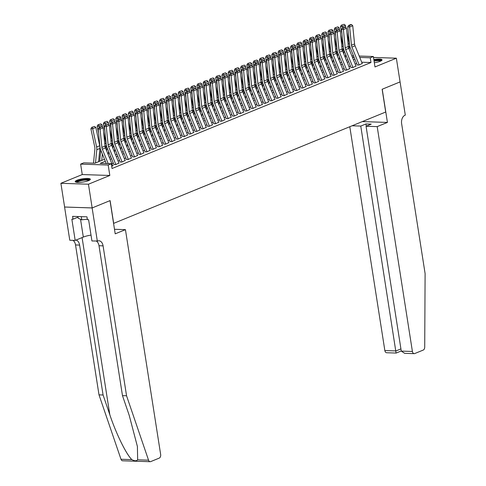 <?xml version="1.0" encoding="UTF-8"?>
<svg xmlns="http://www.w3.org/2000/svg" width="486" height="486" viewBox="0 0 486 486"><rect width="100%" height="100%" fill="white"/><g stroke="black" fill="none" stroke-linecap="round" stroke-linejoin="round"><path stroke-width="0.73" d="M374.329 62.737A7.667 1.634 -8.9 0 0 380.277 61.254A7.667 1.634 -8.9 0 0 382.045 59.881A7.667 1.634 -8.9 0 0 373.825 59.517M76.976 180.245A7.667 1.634 -8.9 0 0 75.209 181.624A7.667 1.634 -8.9 0 0 80.311 182.365A7.667 1.634 -8.9 0 0 88.592 180.628A7.667 1.634 -8.9 0 0 90.36 179.249A7.667 1.634 -8.9 0 0 85.25 178.508A7.667 1.634 -8.9 0 0 76.976 180.245M400.1 81.909L382.227 89.224L387.427 122.429L377.191 126.615L412.407 351.469A2.946 1.92 91.9 0 0 414.181 353.65A2.946 1.92 91.9 0 0 414.722 353.553L423.239 350.066A2.946 1.92 91.9 0 0 424.715 347.156L425.104 273.588L401.63 123.681A6.877 4.483 -88.1 0 1 404.96 115.255L405.3 115.115L400.069 81.909L382.13 89.26L385.696 112.029L113.669 223.36L110.103 200.59L92.164 207.929L64.608 207.018L60.896 183.301L88.452 184.212L109.818 175.47L108.184 165.033L80.627 164.116L83.75 162.84L94.922 163.211L104.508 159.286M109.818 175.47L82.262 174.553L60.896 183.301M82.262 174.553L80.627 164.116M400.069 81.921L396.357 58.199L373.497 57.445M92.164 207.929L88.452 184.212M357.161 64.972L359.026 65.033L362.222 63.484M350.922 67.524L352.787 67.584L355.983 66.035M344.683 70.081L346.548 70.142L349.744 68.593M338.444 72.633L340.309 72.693L343.505 71.144M332.205 75.184L334.07 75.245L337.266 73.696M325.966 77.742L327.831 77.803L331.027 76.247M319.727 80.293L321.592 80.354L324.782 78.805M313.488 82.845L315.353 82.906L318.543 81.356M307.249 85.396L309.114 85.463L312.304 83.908M301.01 87.954L302.869 88.015L306.065 86.465M294.771 90.505L296.63 90.566L299.826 89.017M288.532 93.057L290.391 93.124L293.587 91.568M282.293 95.614L284.152 95.675L287.348 94.126M276.054 98.166L277.913 98.227L281.108 96.678M269.815 100.717L271.674 100.784L274.869 99.229M263.576 103.275L265.435 103.336L268.63 101.787M257.337 105.826L259.196 105.887L262.391 104.338M251.098 108.378L252.957 108.439L256.152 106.89M244.859 110.936L246.718 110.996L249.913 109.447M238.62 113.487L240.479 113.548L243.674 111.999M232.381 116.039L234.24 116.099L237.435 114.55M226.142 118.596L228.001 118.657L231.196 117.108M219.903 121.148L221.762 121.208L224.957 119.659M213.658 123.699L215.523 123.76L218.718 122.211M207.419 126.257L209.284 126.317L212.479 124.768M201.18 128.808L203.045 128.869L206.24 127.32M194.941 131.36L196.806 131.42L200.001 129.871M188.702 133.911L190.567 133.978L193.762 132.423M182.463 136.469L184.328 136.53L187.523 134.98M176.224 139.02L178.089 139.081L181.284 137.532M169.985 141.572L171.85 141.639L175.045 140.083M163.746 144.129L165.611 144.19L168.806 142.641M157.507 146.681L159.372 146.742L162.567 145.192M151.268 149.232L153.133 149.299L156.322 147.744M145.028 151.79L146.894 151.851L150.083 150.302M138.789 154.341L140.654 154.402L143.844 152.853M132.55 156.893L134.409 156.954L137.605 155.405M126.311 159.451L128.17 159.511L131.366 157.962M120.072 162.002L121.931 162.063L125.127 160.514M113.833 164.554L115.692 164.614L118.888 163.065M105.31 161.267L100.134 163.387L111.306 163.752L112.047 168.496L370.976 62.53L361.712 62.226M356.639 63.453L355.175 64.055M350.4 66.011L348.936 66.606M344.161 68.562L342.697 69.164M337.922 71.114L336.458 71.715M331.683 73.672L330.219 74.267M325.444 76.223L323.98 76.824M319.205 78.775L317.741 79.376M312.966 81.332L311.502 81.927M306.727 83.884L305.263 84.485M300.488 86.435L299.024 87.037M294.249 88.993L292.785 89.588M288.01 91.544L286.546 92.146M281.771 94.096L280.307 94.697M275.532 96.653L274.068 97.249M269.293 99.205L267.829 99.806M263.054 101.756L261.59 102.358M256.815 104.314L255.35 104.909M250.576 106.865L249.111 107.467M244.337 109.417L242.872 110.018M238.097 111.968L236.627 112.57M231.858 114.526L230.388 115.121M225.619 117.077L224.149 117.679M219.38 119.629L217.91 120.23M213.135 122.186L211.671 122.782M206.896 124.738L205.432 125.339M200.657 127.289L199.193 127.891M194.418 129.847L192.954 130.442M188.179 132.399L186.715 133M181.94 134.95L180.476 135.551M175.701 137.508L174.237 138.103M169.462 140.059L167.998 140.661M163.223 142.611L161.759 143.212M156.984 145.168L155.52 145.764M150.745 147.72L149.281 148.321M144.506 150.271L143.042 150.873M138.267 152.829L136.803 153.424M132.028 155.38L130.564 155.982M125.789 157.932L124.325 158.533M119.55 160.483L118.086 161.085M113.311 163.041L111.847 163.642M111.695 166.255L113.202 165.641L112.649 165.623M359.197 56.042L373.351 56.51L374.985 66.947L396.357 58.199M373.351 56.51L370.235 57.785L359.768 57.439M370.976 62.53L370.235 57.785M111.306 163.752L108.184 165.033M351.821 55.799L353.553 55.854M352.617 57.749L353.851 57.245L352.393 57.196M109.283 157.336L110.747 156.735M115.522 154.779L116.986 154.184M121.761 152.227L123.225 151.626M128 149.676L129.464 149.074M134.239 147.118L135.703 146.523M140.478 144.567L141.942 143.965M146.717 142.015L148.181 141.414M152.956 139.458L154.427 138.862M159.195 136.906L160.666 136.305M165.434 134.355L166.905 133.753M171.673 131.797L173.144 131.202M177.919 129.246L179.383 128.644M184.158 126.694L185.622 126.093M190.397 124.137L191.861 123.541M196.636 121.585L198.1 120.984M202.875 119.034L204.339 118.432M209.114 116.476L210.578 115.881M215.353 113.924L216.817 113.323M221.592 111.373L223.056 110.772M227.831 108.821L229.295 108.22M234.07 106.264L235.534 105.669M240.309 103.712L241.773 103.111M246.548 101.161L248.012 100.559M252.787 98.603L254.251 98.008M259.026 96.052L260.49 95.45M265.265 93.5L266.729 92.899M271.504 90.943L272.968 90.347M277.743 88.391L279.207 87.79M283.982 85.84L285.446 85.238M290.221 83.282L291.685 82.687M296.46 80.731L297.924 80.129M302.699 78.179L304.163 77.578M308.938 75.622L310.402 75.026M315.177 73.07L316.641 72.469M321.416 70.519L322.886 69.917M327.655 67.961L329.125 67.366M333.894 65.41L335.364 64.808M340.133 62.858L341.603 62.257M346.378 60.307L347.842 59.705M354.883 59.128L353.419 59.729M348.644 61.679L347.18 62.281M342.405 64.237L340.941 64.832M336.166 66.789L334.702 67.39M329.927 69.34L328.463 69.941M323.688 71.898L322.224 72.493M317.449 74.449L315.985 75.051M311.21 77.001L309.746 77.602M304.971 79.558L303.501 80.154M298.732 82.11L297.262 82.711M292.493 84.661L291.023 85.263M286.254 87.213L284.784 87.814M280.009 89.77L278.545 90.366M273.77 92.322L272.306 92.923M267.531 94.873L266.067 95.475M261.292 97.431L259.828 98.026M255.053 99.982L253.589 100.584M248.814 102.534L247.35 103.135M242.575 105.091L241.111 105.687M236.336 107.643L234.872 108.244M230.097 110.194L228.633 110.796M223.858 112.752L222.394 113.347M217.619 115.304L216.155 115.905M211.38 117.855L209.916 118.456M205.141 120.413L203.677 121.008M198.902 122.964L197.438 123.566M192.663 125.516L191.198 126.117M186.424 128.073L184.959 128.669M180.185 130.625L178.72 131.226M173.945 133.176L172.481 133.778M167.706 135.728L166.242 136.329M161.467 138.285L160.003 138.887M155.228 140.837L153.764 141.438M148.989 143.388L147.525 143.99M142.75 145.946L141.286 146.541M136.511 148.497L135.041 149.099M130.272 151.049L128.802 151.65M124.033 153.606L122.563 154.202M117.794 156.158L116.324 156.759M111.549 158.709L110.085 159.311M108.214 163.654L102.333 149.178A4.915 3.578 67.7 0 1 101.884 147.373L100.055 129.136L98.172 128.905L100.001 147.143A7.369 5.364 -112.3 0 0 100.675 149.846L106.258 163.588M112.734 165.829L105.45 147.902A4.915 3.578 67.7 0 1 105 146.098L103.178 127.861L100.055 129.136L99.837 127.648L102.024 126.755L101.27 126.658L99.083 127.551L99.837 127.648M99.083 127.551L98.172 128.905M103.178 127.861L102.024 126.755M94.557 126.439L91.641 127.375L94.557 126.439L95.839 127.447L99.739 145.757A7.369 5.364 67.7 0 1 99.903 148.443L98.615 161.698M95.839 127.447L92.717 128.723L96.617 147.033A7.369 5.364 67.7 0 1 96.787 149.718L95.493 162.974M92.376 127.332L92.717 128.723L90.888 128.833L91.641 127.375M93.512 163.168L94.898 148.935A4.915 3.578 -112.3 0 0 94.788 147.143L90.888 128.833M76.363 182.274A6.634 1.409 171.1 0 1 76.442 181.916A6.634 1.409 171.1 0 1 83.483 179.686A6.634 1.409 171.1 0 1 89.46 180.221M88.902 180.494A6.142 1.306 -8.9 0 0 82.833 180.373A6.142 1.306 -8.9 0 0 76.995 182.335A6.142 1.306 -8.9 0 0 76.976 182.365M90.183 179.692A7.618 1.622 -8.9 0 0 82.65 179.595A7.618 1.622 -8.9 0 0 75.512 181.989M77.924 216.537L78.185 218.208L81.782 219.818L87.34 219.198M81.284 216.647L81.782 219.818M381.868 60.319A7.618 1.622 -8.9 0 0 373.941 60.288M373.977 60.495A6.634 1.409 171.1 0 1 381.146 60.847M380.587 61.127A6.142 1.306 -8.9 0 0 374.068 61.072M137.653 459.817L148.552 460.181A2.946 1.92 91.9 0 0 150.168 461.7L122.612 460.789A2.946 1.92 -88.1 0 1 120.996 459.264L99.004 394.857L103.081 394.99L109.824 414.74C116.075 433.609 126.494 454.805 131.894 459.628C134.531 461.056 136.457 461.123 137.653 459.817L137.404 446.513L129.221 415.384L122.478 395.634L99.004 245.728A6.877 4.483 91.9 0 0 96.41 241.123M114.496 229.283L125.443 229.647L160.653 454.501A2.946 1.92 91.9 0 1 159.226 458.116L150.709 461.597A2.946 1.92 91.9 0 1 150.168 461.7M122.478 395.634L126.554 395.768L103.081 245.861A6.877 4.483 91.9 0 0 98.944 240.777A6.877 4.483 91.9 0 0 97.674 241.007L91.933 240.971L88.604 219.721L87.413 219.678L86.97 216.835L72.596 216.361L73.04 219.204L71.849 219.168L75.178 240.418L69.777 240.236L64.577 207.03L92.133 207.947L110.006 200.627L115.206 233.833L125.443 229.647M99.004 394.857L75.53 244.95A6.877 4.483 91.9 0 0 72.93 240.345M76.023 240.072A6.877 4.483 91.9 0 1 79.607 245.09L103.081 394.99M148.552 460.181L126.554 395.768M97.334 241.153L92.133 207.947M75.178 240.418L83.319 237.083A11.056 2.351 171.1 0 1 91.01 235.09M73.04 219.204L78.021 217.163M113.73 339.775L113.402 337.667M114.526 344.853L114.368 343.839M115.644 351.973L115.152 348.827M116.464 357.228L115.832 353.17M349.798 126.725L384.851 350.558L395.987 350.928L400.926 348.905M377.191 126.615L366.061 126.251L371.237 124.13L365.952 123.954L360.77 126.074L396.066 352.933M360.77 126.074L352.089 125.783M387.427 122.429L362.319 121.597M366.061 126.251L401.272 351.105L412.407 351.469M401.248 350.971L396.157 353.055L386.625 352.739A2.946 1.92 -88.1 0 1 384.851 350.558M365.952 123.954L366.298 126.153M414.181 353.65L404.656 353.334L401.272 351.105M115.856 164.554L108.572 146.626A4.915 3.578 67.7 0 1 108.123 144.822L106.294 126.579L104.411 126.348L106.24 144.591A7.369 5.364 -112.3 0 0 106.914 147.294L113.912 164.523M118.973 163.278L111.695 145.35A4.915 3.578 67.7 0 1 111.239 143.546L109.417 125.303L106.294 126.579L106.076 125.09L108.263 124.197L105.322 124.999L106.076 125.09M105.322 124.999L104.411 126.348M109.417 125.303L108.263 124.197M122.095 161.996L114.811 144.075A4.915 3.578 67.7 0 1 114.362 142.27L112.533 124.027L110.65 123.796L112.479 142.034A7.369 5.364 -112.3 0 0 113.153 144.743L120.151 161.972M125.212 160.72L117.934 142.793A4.915 3.578 67.7 0 1 117.478 140.995L115.656 122.751L112.533 124.027L112.315 122.539L114.502 121.646L111.561 122.448L112.315 122.539M111.561 122.448L110.65 123.796M115.656 122.751L114.502 121.646M128.334 159.444L121.05 141.517A4.915 3.578 67.7 0 1 120.601 139.713L118.772 121.476L116.889 121.245L118.718 139.482A7.369 5.364 -112.3 0 0 119.392 142.185L126.39 159.414M131.451 158.169L124.173 140.241A4.915 3.578 67.7 0 1 123.717 138.437L121.895 120.2L118.772 121.476L118.554 119.987L120.741 119.094L119.987 118.997L117.8 119.89L118.554 119.987M117.8 119.89L116.889 121.245M121.895 120.2L120.741 119.094M134.573 156.893L127.289 138.966A4.915 3.578 67.7 0 1 126.84 137.161L125.011 118.924L123.128 118.687L124.957 136.931A7.369 5.364 -112.3 0 0 125.631 139.634L132.629 156.863M137.69 155.617L130.412 137.69A4.915 3.578 67.7 0 1 129.956 135.886L128.134 117.642L125.011 118.924L124.793 117.43L126.98 116.537L126.226 116.446L124.039 117.339L124.793 117.43M124.039 117.339L123.128 118.687M128.134 117.642L126.98 116.537M100.796 123.881L97.88 124.823L100.796 123.881L102.078 124.89L102.589 127.296M103.591 132.004L105.978 143.2A7.369 5.364 67.7 0 1 106.142 145.891L105.851 148.886M102.358 153.995L101.738 160.423M102.078 124.89L98.956 126.166L99.241 127.49M98.615 124.774L98.956 126.166L97.127 126.281L97.88 124.823M98.603 133.219L97.127 126.281M99.691 161.261L100.778 150.101M107.035 121.33L104.119 122.265L107.035 121.33L108.317 122.338L108.828 124.744M109.83 129.446L112.217 140.648A7.369 5.364 67.7 0 1 112.381 143.334L112.09 146.335M108.597 151.444L108.269 154.834M108.317 122.338L105.195 123.614L105.48 124.938M104.855 122.223L105.195 123.614L103.366 123.723L104.119 122.265M104.842 130.661L103.366 123.723M106.683 150.939L107.017 147.544M113.274 118.778L110.358 119.714L113.274 118.778L114.556 119.787L115.067 122.186M116.069 126.895L118.456 138.097A7.369 5.364 67.7 0 1 118.62 140.782L118.329 143.777M114.836 148.892L114.508 152.282M114.556 119.787L111.434 121.063L111.719 122.381M111.094 119.671L111.434 121.063L109.605 121.172L110.358 119.714M111.081 128.11L109.605 121.172M112.928 148.388L113.256 144.992M119.513 116.221L116.597 117.162L119.513 116.221L120.795 117.229L121.306 119.635M122.308 124.343L124.695 135.539A7.369 5.364 67.7 0 1 124.859 138.231L124.568 141.226M121.081 146.335L120.747 149.731M120.795 117.229L117.673 118.511L117.958 119.829M117.333 117.12L117.673 118.511L115.844 118.62L116.597 117.162M117.32 125.558L115.844 118.62M119.167 145.83L119.495 142.441M140.812 154.335L133.529 136.414A4.915 3.578 67.7 0 1 133.079 134.61L131.256 116.367L129.367 116.136L131.196 134.379A7.369 5.364 -112.3 0 0 131.87 137.082L138.868 154.311M143.929 153.06L136.651 135.132A4.915 3.578 67.7 0 1 136.195 133.334L134.373 115.091L131.256 116.367L131.032 114.878L133.219 113.985L130.278 114.787L131.032 114.878M130.278 114.787L129.367 116.136M134.373 115.091L133.219 113.985M125.753 113.669L122.837 114.605L125.753 113.669L127.034 114.678L127.545 117.083M128.547 121.786L130.934 132.988A7.369 5.364 67.7 0 1 131.099 135.673L130.807 138.674M127.32 143.783L126.986 147.179M127.034 114.678L123.912 115.954L124.197 117.278M123.572 114.562L123.912 115.954L122.083 116.063L122.837 114.605M123.559 123.001L122.083 116.063M125.406 143.279L125.734 139.883M147.051 151.784L139.768 133.857A4.915 3.578 67.7 0 1 139.318 132.052L137.495 113.815L135.606 113.584L137.435 131.821A7.369 5.364 -112.3 0 0 138.109 134.525L145.107 151.754M150.168 150.508L142.89 132.581A4.915 3.578 67.7 0 1 142.434 130.777L140.612 112.539L137.495 113.815L137.271 112.327L139.458 111.434L138.704 111.337L136.517 112.23L137.271 112.327M136.517 112.23L135.606 113.584M140.612 112.539L139.458 111.434M131.992 111.118L129.076 112.053L131.992 111.118L133.273 112.126L133.784 114.526M134.786 119.234L137.174 130.436A7.369 5.364 67.7 0 1 137.338 133.121L137.046 136.123M133.559 141.232L133.225 144.621M133.273 112.126L130.157 113.402L130.436 114.72M129.811 112.011L130.157 113.402L128.322 113.511L129.076 112.053M129.798 120.449L128.322 113.511M131.645 140.727L131.973 137.331M153.29 149.232L146.007 131.305A4.915 3.578 67.7 0 1 145.557 129.501L143.734 111.264L141.851 111.027L143.674 129.27A7.369 5.364 -112.3 0 0 144.348 131.973L151.346 149.202M156.407 147.957L149.129 130.029A4.915 3.578 67.7 0 1 148.673 128.225L146.851 109.982L143.734 111.264L143.51 109.769L145.697 108.876L144.943 108.785L142.756 109.678L143.51 109.769M142.756 109.678L141.851 111.027M146.851 109.982L145.697 108.876M138.231 108.56L135.315 109.502L138.231 108.56L139.512 109.569L140.023 111.974M141.025 116.683L143.413 127.879A7.369 5.364 67.7 0 1 143.577 130.57L143.291 133.565M139.798 138.674L139.464 142.07M139.512 109.569L136.396 110.851L136.675 112.169M136.05 109.459L136.396 110.851L134.561 110.96L135.315 109.502M136.044 117.898L134.561 110.96M137.884 138.17L138.212 134.78M159.53 146.675L152.246 128.754A4.915 3.578 67.7 0 1 151.796 126.949L149.974 108.706L148.09 108.475L149.913 126.718A7.369 5.364 -112.3 0 0 150.587 129.422L157.585 146.651M162.646 145.399L155.368 127.478A4.915 3.578 67.7 0 1 154.913 125.674L153.09 107.43L149.974 108.706L149.749 107.218L151.936 106.325L148.995 107.127L149.749 107.218M148.995 107.127L148.09 108.475M153.09 107.43L151.936 106.325M144.47 106.009L141.56 106.944L144.47 106.009L145.751 107.017L146.262 109.423M147.264 114.125L149.652 125.327A7.369 5.364 67.7 0 1 149.822 128.012L149.53 131.013M146.037 136.123L145.703 139.518M145.751 107.017L142.635 108.293L142.914 109.617M142.289 106.902L142.635 108.293L140.8 108.402L141.56 106.944M142.283 115.34L140.8 108.402M144.123 135.618L144.451 132.222M165.769 144.123L158.485 126.196A4.915 3.578 67.7 0 1 158.035 124.398L156.213 106.155L154.329 105.924L156.152 124.161A7.369 5.364 -112.3 0 0 156.826 126.87L163.825 144.093M168.885 142.848L161.607 124.92A4.915 3.578 67.7 0 1 161.152 123.116L159.329 104.879L156.213 106.155L155.988 104.666L158.175 103.773L157.421 103.676L155.234 104.575L155.988 104.666M155.234 104.575L154.329 105.924M159.329 104.879L158.175 103.773M150.715 103.457L147.799 104.393L150.715 103.457L151.99 104.466L152.501 106.871M153.503 111.573L155.891 122.776A7.369 5.364 67.7 0 1 156.061 125.461L155.769 128.462M152.276 133.571L151.942 136.961M151.99 104.466L148.874 105.741L149.153 107.06M148.528 104.35L148.874 105.741L147.039 105.851L147.799 104.393M148.522 112.788L147.039 105.851M150.362 133.067L150.69 129.671M172.008 141.572L164.724 123.644A4.915 3.578 67.7 0 1 164.274 121.84L162.452 103.603L160.568 103.366L162.391 121.609A7.369 5.364 -112.3 0 0 163.065 124.313L170.064 141.541M175.13 140.296L167.846 122.369A4.915 3.578 67.7 0 1 167.397 120.564L165.568 102.321L162.452 103.603L162.233 102.109L164.414 101.216L161.474 102.017L162.233 102.109M161.474 102.017L160.568 103.366M165.568 102.321L164.414 101.216M156.954 100.906L154.038 101.841L156.954 100.906L158.229 101.908L158.74 104.314M159.742 109.022L162.13 120.218A7.369 5.364 67.7 0 1 162.3 122.909L162.008 125.904M158.515 131.013L158.181 134.409M158.229 101.908L155.113 103.19L155.392 104.508M154.767 101.799L155.113 103.19L153.278 103.299L154.038 101.841M154.761 110.237L153.278 103.299M156.601 130.509L156.929 127.119M178.247 139.02L170.963 121.093A4.915 3.578 67.7 0 1 170.513 119.289L168.691 101.045L166.807 100.815L168.63 119.058A7.369 5.364 -112.3 0 0 169.304 121.761L176.303 138.99M181.369 137.738L174.085 119.817A4.915 3.578 67.7 0 1 173.636 118.013L171.807 99.77L168.691 101.045L168.472 99.557L170.653 98.664L169.9 98.573L167.719 99.466L168.472 99.557M167.719 99.466L166.807 100.815M171.807 99.77L170.653 98.664M163.193 98.348L160.277 99.29L163.193 98.348L164.468 99.357L164.979 101.762M165.981 106.464L168.369 117.667A7.369 5.364 67.7 0 1 168.539 120.358L168.247 123.353M164.754 128.462L164.42 131.858M164.468 99.357L161.352 100.632L161.631 101.957M161.006 99.241L161.352 100.632L159.517 100.742L160.277 99.29M161 107.679L159.517 100.742M162.84 127.958L163.168 124.562M184.486 136.463L177.202 118.535A4.915 3.578 67.7 0 1 176.752 116.737L174.93 98.494L173.046 98.263L174.869 116.5A7.369 5.364 -112.3 0 0 175.543 119.21L182.542 136.432M187.608 135.187L180.324 117.26A4.915 3.578 67.7 0 1 179.875 115.455L178.046 97.218L174.93 98.494L174.711 97.006L176.892 96.113L176.139 96.015L173.958 96.914L174.711 97.006M173.958 96.914L173.046 98.263M178.046 97.218L176.892 96.113M169.432 95.797L166.516 96.732L169.432 95.797L170.708 96.805L171.224 99.211M172.22 103.913L174.608 115.115A7.369 5.364 67.7 0 1 174.778 117.8L174.486 120.801M170.993 125.91L170.659 129.3M170.708 96.805L167.591 98.081L167.87 99.399M167.245 96.69L167.591 98.081L165.756 98.19L166.516 96.732M167.239 105.128L165.756 98.19M169.079 125.406L169.407 122.01M190.725 133.911L183.441 115.984A4.915 3.578 67.7 0 1 182.991 114.18L181.169 95.942L179.285 95.706L181.108 113.949A7.369 5.364 -112.3 0 0 181.788 116.652L188.781 133.881M193.847 132.635L186.563 114.708A4.915 3.578 67.7 0 1 186.114 112.904L184.285 94.667L181.169 95.942L180.95 94.454L183.131 93.555L180.197 94.357L180.95 94.454M180.197 94.357L179.285 95.706M184.285 94.667L183.131 93.555M175.671 93.245L172.755 94.181L175.671 93.245L176.947 94.254L177.463 96.653M178.465 101.361L180.847 112.558A7.369 5.364 67.7 0 1 181.017 115.249L180.725 118.244M177.232 123.353L176.904 126.749M176.947 94.254L173.83 95.529L174.11 96.848M173.484 94.138L173.83 95.529L172.001 95.639L172.755 94.181M173.478 102.576L172.001 95.639M175.318 122.849L175.646 119.459M196.964 131.36L189.68 113.432A4.915 3.578 67.7 0 1 189.23 111.628L187.408 93.385L185.524 93.154L187.347 111.397A7.369 5.364 -112.3 0 0 188.027 114.101L195.026 131.329M200.086 130.078L192.802 112.157A4.915 3.578 67.7 0 1 192.353 110.352L190.524 92.109L187.408 93.385L187.189 91.897L189.37 91.004L188.617 90.912L186.436 91.805L187.189 91.897M186.436 91.805L185.524 93.154M190.524 92.109L189.37 91.004M181.91 90.688L178.994 91.629L181.91 90.688L183.186 91.696L183.702 94.102M184.704 98.804L187.086 110.006A7.369 5.364 67.7 0 1 187.256 112.697L186.964 115.692M183.471 120.801L183.143 124.197M183.186 91.696L180.069 92.972L180.349 94.296M179.723 91.581L180.069 92.972L178.24 93.081L178.994 91.629M179.717 100.019L178.24 93.081M181.557 120.297L181.886 116.901M203.203 128.802L195.919 110.875A4.915 3.578 67.7 0 1 195.469 109.077L193.647 90.833L191.763 90.603L193.586 108.84A7.369 5.364 -112.3 0 0 194.266 111.549L201.265 128.772M206.325 127.526L199.041 109.599A4.915 3.578 67.7 0 1 198.592 107.795L196.763 89.558L193.647 90.833L193.428 89.345L195.609 88.452L194.856 88.355L192.675 89.254L193.428 89.345M192.675 89.254L191.763 90.603M196.763 89.558L195.609 88.452M188.149 88.136L185.233 89.072L188.149 88.136L189.425 89.145L189.941 91.55M190.943 96.252L193.325 107.455A7.369 5.364 67.7 0 1 193.495 110.14L193.203 113.141M189.71 118.25L189.382 121.64M189.425 89.145L186.308 90.42L186.588 91.739M185.962 89.029L186.308 90.42L184.48 90.53L185.233 89.072M185.956 97.467L184.48 90.53M187.796 117.746L188.125 114.35M209.442 126.251L202.164 108.323A4.915 3.578 67.7 0 1 201.708 106.519L199.886 88.282L198.002 88.045L199.825 106.288A7.369 5.364 -112.3 0 0 200.505 108.992L207.504 126.22M212.564 124.975L205.28 107.048A4.915 3.578 67.7 0 1 204.831 105.243L203.002 87.006L199.886 88.282L199.667 86.794L201.848 85.894L198.914 86.696L199.667 86.794M198.914 86.696L198.002 88.045M203.002 87.006L201.848 85.894M194.388 85.585L191.472 86.52L194.388 85.585L195.664 86.593L196.18 88.993M197.182 93.701L199.564 104.897A7.369 5.364 67.7 0 1 199.734 107.588L199.442 110.583M195.949 115.692L195.621 119.088M195.664 86.593L192.547 87.869L192.827 89.187M192.201 86.478L192.547 87.869L190.719 87.978L191.472 86.52M192.195 94.916L190.719 87.978M194.035 115.188L194.364 111.798M215.681 123.699L208.403 105.772A4.915 3.578 67.7 0 1 207.947 103.968L206.125 85.724L204.242 85.493L206.064 103.737A7.369 5.364 -112.3 0 0 206.744 106.44L213.743 123.669M218.803 122.417L211.519 104.496A4.915 3.578 67.7 0 1 211.07 102.692L209.241 84.449L206.125 85.724L205.906 84.236L208.087 83.343L205.153 84.145L205.906 84.236M205.153 84.145L204.242 85.493M209.241 84.449L208.087 83.343M200.627 83.027L197.711 83.969L200.627 83.027L201.903 84.035L202.419 86.441M203.421 91.149L205.803 102.346A7.369 5.364 67.7 0 1 205.973 105.037L205.681 108.032M202.188 113.141L201.86 116.537M201.903 84.035L198.786 85.311L199.066 86.636M198.44 83.92L198.786 85.311L196.958 85.421L197.711 83.969M198.434 92.358L196.958 85.421M200.275 112.637L200.603 109.247M221.92 121.142L214.642 103.22A4.915 3.578 67.7 0 1 214.186 101.416L212.364 83.173L210.481 82.942L212.303 101.179A7.369 5.364 -112.3 0 0 212.983 103.889L219.982 121.117M225.042 119.866L217.758 101.939A4.915 3.578 67.7 0 1 217.309 100.14L215.486 81.897L212.364 83.173L212.145 81.684L214.326 80.791L213.573 80.7L211.392 81.593L212.145 81.684M211.392 81.593L210.481 82.942M215.486 81.897L214.326 80.791M206.866 80.476L203.95 81.411L206.866 80.476L208.142 81.484L208.658 83.89M209.66 88.592L212.042 99.794A7.369 5.364 67.7 0 1 212.212 102.479L211.92 105.48M208.427 110.589L208.099 113.979M208.142 81.484L205.025 82.76L205.305 84.084M204.679 81.369L205.025 82.76L203.197 82.869L203.95 81.411M204.673 89.807L203.197 82.869M206.514 110.085L206.842 106.689M228.159 118.59L220.881 100.663A4.915 3.578 67.7 0 1 220.425 98.858L218.603 80.621L216.72 80.384L218.542 98.628A7.369 5.364 -112.3 0 0 219.222 101.331L226.221 118.56M231.281 117.314L223.997 99.387A4.915 3.578 67.7 0 1 223.548 97.583L221.725 79.346L218.603 80.621L218.384 79.133L220.565 78.24L219.812 78.143L217.631 79.036L218.384 79.133M217.631 79.036L216.72 80.384M221.725 79.346L220.565 78.24M213.105 77.924L210.189 78.86L213.105 77.924L214.381 78.932L214.897 81.332M215.899 86.04L218.281 97.243A7.369 5.364 67.7 0 1 218.451 99.928L218.159 102.923M214.666 108.032L214.338 111.428M214.381 78.932L211.264 80.208L211.544 81.526M210.918 78.817L211.264 80.208L209.436 80.318L210.189 78.86M210.912 87.255L209.436 80.318M212.753 107.528L213.081 104.138M234.398 116.039L227.12 98.111A4.915 3.578 67.7 0 1 226.664 96.307L224.842 78.064L222.959 77.833L224.781 96.076A7.369 5.364 -112.3 0 0 225.461 98.779L232.46 116.008M237.52 114.763L230.236 96.836A4.915 3.578 67.7 0 1 229.787 95.031L227.964 76.788L224.842 78.064L224.623 76.575L226.804 75.682L223.87 76.484L224.623 76.575M223.87 76.484L222.959 77.833M227.964 76.788L226.804 75.682M219.344 75.366L216.428 76.308L219.344 75.366L220.626 76.375L221.136 78.781M222.138 83.489L224.52 94.685A7.369 5.364 67.7 0 1 224.69 97.376L224.398 100.371M220.905 105.48L220.577 108.876M220.626 76.375L217.503 77.651L217.783 78.975M217.157 76.259L217.503 77.651L215.675 77.76L216.428 76.308M217.151 84.704L215.675 77.76M218.992 104.976L219.32 101.586M240.637 113.481L233.359 95.56A4.915 3.578 67.7 0 1 232.903 93.755L231.081 75.512L229.198 75.281L231.02 93.519A7.369 5.364 -112.3 0 0 231.701 96.228L238.699 113.457M243.759 112.205L236.475 94.278A4.915 3.578 67.7 0 1 236.026 92.48L234.203 74.237L231.081 75.512L230.862 74.024L233.043 73.131L232.29 73.04L230.109 73.933L230.862 74.024M230.109 73.933L229.198 75.281M234.203 74.237L233.043 73.131M225.583 72.815L222.667 73.751L225.583 72.815L226.865 73.823L227.375 76.229M228.377 80.931L230.759 92.133A7.369 5.364 67.7 0 1 230.929 94.819L230.637 97.82M227.144 102.929L226.816 106.319M226.865 73.823L223.742 75.099L224.022 76.424M223.396 73.708L223.742 75.099L221.914 75.209L222.667 73.751M223.39 82.146L221.914 75.209M225.231 102.425L225.565 99.029M246.876 110.93L239.598 93.002A4.915 3.578 67.7 0 1 239.142 91.198L237.32 72.961L235.437 72.73L237.259 90.967A7.369 5.364 -112.3 0 0 237.94 93.67L244.938 110.899M249.998 109.654L242.714 91.726A4.915 3.578 67.7 0 1 242.265 89.922L240.442 71.685L237.32 72.961L237.101 71.472L239.282 70.579L238.529 70.482L236.348 71.375L237.101 71.472M236.348 71.375L235.437 72.73M240.442 71.685L239.282 70.579M231.822 70.263L228.906 71.199L231.822 70.263L233.104 71.272L233.614 73.672M234.617 78.38L236.998 89.582A7.369 5.364 67.7 0 1 237.168 92.267L236.876 95.262M233.383 100.377L233.055 103.767M233.104 71.272L229.981 72.548L230.261 73.866M229.641 71.156L229.981 72.548L228.153 72.657L228.906 71.199M229.629 79.595L228.153 72.657M231.47 99.873L231.804 96.477M253.115 108.378L245.837 90.451A4.915 3.578 67.7 0 1 245.381 88.646L243.559 70.403L241.676 70.172L243.498 88.416A7.369 5.364 -112.3 0 0 244.179 91.119L251.177 108.348M256.237 107.102L248.954 89.175A4.915 3.578 67.7 0 1 248.504 87.371L246.681 69.127L243.559 70.403L243.34 68.915L245.521 68.022L242.587 68.824L243.34 68.915M242.587 68.824L241.676 70.172M246.681 69.127L245.521 68.022M238.061 67.706L235.145 68.648L238.061 67.706L239.343 68.714L239.853 71.12M240.856 75.828L243.243 87.024A7.369 5.364 67.7 0 1 243.407 89.716L243.115 92.711M239.622 97.82L239.294 101.216M239.343 68.714L236.22 69.99L236.5 71.314M235.88 68.605L236.22 69.99L234.392 70.106L235.145 68.648M235.868 77.043L234.392 70.106M237.709 97.315L238.043 93.926M259.354 105.82L252.076 87.899A4.915 3.578 67.7 0 1 251.627 86.095L249.798 67.852L247.915 67.621L249.737 85.864A7.369 5.364 -112.3 0 0 250.418 88.567L257.416 105.796M262.476 104.545L255.193 86.617A4.915 3.578 67.7 0 1 254.743 84.819L252.92 66.576L249.798 67.852L249.579 66.363L251.76 65.47L251.007 65.379L248.826 66.272L249.579 66.363M248.826 66.272L247.915 67.621M252.92 66.576L251.76 65.47M244.3 65.154L241.384 66.09L244.3 65.154L245.582 66.163L246.092 68.569M247.095 73.271L249.482 84.473A7.369 5.364 67.7 0 1 249.646 87.158L249.354 90.159M245.861 95.268L245.533 98.658M245.582 66.163L242.459 67.439L242.739 68.763M242.119 66.047L242.459 67.439L240.631 67.548L241.384 66.09M242.107 74.486L240.631 67.548M243.948 94.764L244.282 91.368M265.599 103.269L258.315 85.342A4.915 3.578 67.7 0 1 257.866 83.537L256.037 65.3L254.154 65.069L255.976 83.306A7.369 5.364 -112.3 0 0 256.657 86.01L263.655 103.239M268.715 101.993L261.432 84.066A4.915 3.578 67.7 0 1 260.982 82.262L259.16 64.024L256.037 65.3L255.818 63.812L258.005 62.919L257.246 62.822L255.065 63.715L255.818 63.812M255.065 63.715L254.154 65.069M259.16 64.024L258.005 62.919M271.838 100.717L264.554 82.79A4.915 3.578 67.7 0 1 264.105 80.986L262.276 62.749L260.393 62.512L262.221 80.755A7.369 5.364 -112.3 0 0 262.896 83.458L269.894 100.687M274.955 99.442L267.671 81.514A4.915 3.578 67.7 0 1 267.221 79.71L265.399 61.467L262.276 62.749L262.057 61.254L264.244 60.361L263.491 60.27L261.304 61.163L262.057 61.254M261.304 61.163L260.393 62.512M265.399 61.467L264.244 60.361M278.077 98.16L270.793 80.239A4.915 3.578 67.7 0 1 270.344 78.434L268.515 60.191L266.632 59.96L268.46 78.203A7.369 5.364 -112.3 0 0 269.135 80.907L276.133 98.136M281.194 96.884L273.91 78.963A4.915 3.578 67.7 0 1 273.46 77.159L271.638 58.915L268.515 60.191L268.296 58.703L270.483 57.81L269.73 57.719L267.543 58.612L268.296 58.703M267.543 58.612L266.632 59.96M271.638 58.915L270.483 57.81M250.539 62.603L247.623 63.538L250.539 62.603L251.821 63.611L252.331 66.011M253.334 70.719L255.721 81.921A7.369 5.364 67.7 0 1 255.885 84.607L255.593 87.602M252.1 92.717L251.772 96.106M251.821 63.611L248.698 64.887L248.984 66.205M248.358 63.496L248.698 64.887L246.87 64.996L247.623 63.538M248.346 71.934L246.87 64.996M250.187 92.212L250.521 88.817M256.778 60.045L253.862 60.987L256.778 60.045L258.06 61.054L258.57 63.459M259.573 68.168L261.96 79.364A7.369 5.364 67.7 0 1 262.124 82.055L261.833 85.05M258.339 90.159L258.011 93.555M258.06 61.054L254.937 62.336L255.223 63.654M254.597 60.944L254.937 62.336L253.109 62.445L253.862 60.987M254.585 69.383L253.109 62.445M256.426 89.655L256.76 86.265M263.017 57.494L260.101 58.429L263.017 57.494L264.299 58.502L264.809 60.908M265.812 65.61L268.199 76.812A7.369 5.364 67.7 0 1 268.363 79.497L268.072 82.499M264.578 87.608L264.25 91.004M264.299 58.502L261.176 59.778L261.462 61.102M260.836 58.387L261.176 59.778L259.348 59.887L260.101 58.429M260.824 66.825L259.348 59.887M262.665 87.103L262.999 83.707M284.316 95.608L277.032 77.681A4.915 3.578 67.7 0 1 276.583 75.883L274.754 57.64L272.871 57.409L274.699 75.646A7.369 5.364 -112.3 0 0 275.374 78.349L282.372 95.578M287.433 94.333L280.149 76.405A4.915 3.578 67.7 0 1 279.699 74.601L277.877 56.364L274.754 57.64L274.535 56.151L276.722 55.258L273.782 56.054L274.535 56.151M273.782 56.054L272.871 57.409M277.877 56.364L276.722 55.258M269.256 54.942L266.34 55.878L269.256 54.942L270.538 55.951L271.048 58.35M272.051 63.059L274.438 74.261A7.369 5.364 67.7 0 1 274.602 76.946L274.311 79.947M270.817 85.056L270.489 88.446M270.538 55.951L267.415 57.227L267.701 58.545M267.075 55.835L267.415 57.227L265.587 57.336L266.34 55.878M267.063 64.273L265.587 57.336M268.904 84.552L269.238 81.156M290.555 93.057L283.271 75.13A4.915 3.578 67.7 0 1 282.822 73.325L280.993 55.088L279.11 54.851L280.938 73.094A7.369 5.364 -112.3 0 0 281.613 75.798L288.611 93.026M293.672 91.781L286.394 73.854A4.915 3.578 67.7 0 1 285.938 72.049L284.116 53.806L280.993 55.088L280.774 53.594L282.961 52.701L280.021 53.503L280.774 53.594M280.021 53.503L279.11 54.851M284.116 53.806L282.961 52.701M275.495 52.385L272.579 53.326L275.495 52.385L276.777 53.393L277.287 55.799M278.29 60.507L280.677 71.703A7.369 5.364 67.7 0 1 280.841 74.394L280.55 77.389M277.056 82.499L276.728 85.894M276.777 53.393L273.654 54.675L273.94 55.993M273.314 53.284L273.654 54.675L271.826 54.784L272.579 53.326M273.302 61.722L271.826 54.784M275.143 81.994L275.477 78.604M296.794 90.499L289.51 72.578A4.915 3.578 67.7 0 1 289.061 70.774L287.232 52.531L285.349 52.3L287.177 70.543A7.369 5.364 -112.3 0 0 287.852 73.246L294.85 90.475M299.911 89.224L292.633 71.302A4.915 3.578 67.7 0 1 292.177 69.498L290.355 51.255L287.232 52.531L287.013 51.042L289.2 50.149L288.447 50.058L286.26 50.951L287.013 51.042M286.26 50.951L285.349 52.3M290.355 51.255L289.2 50.149M281.734 49.833L278.818 50.775L281.734 49.833L283.016 50.842L283.526 53.247M284.529 57.949L286.916 69.152A7.369 5.364 67.7 0 1 287.08 71.837L286.789 74.838M283.295 79.947L282.967 83.343M283.016 50.842L279.893 52.117L280.179 53.442M279.553 50.726L279.893 52.117L278.065 52.227L278.818 50.775M279.541 59.164L278.065 52.227M281.388 79.443L281.716 76.047M303.033 87.948L295.749 70.02A4.915 3.578 67.7 0 1 295.3 68.222L293.471 49.979L291.588 49.748L293.416 67.985A7.369 5.364 -112.3 0 0 294.091 70.695L301.089 87.917M306.15 86.672L298.872 68.745A4.915 3.578 67.7 0 1 298.416 66.94L296.594 48.703L293.471 49.979L293.252 48.491L295.439 47.598L294.686 47.5L292.499 48.4L293.252 48.491M292.499 48.4L291.588 49.748M296.594 48.703L295.439 47.598M287.973 47.282L285.057 48.217L287.973 47.282L289.255 48.29L289.765 50.696M290.768 55.398L293.155 66.6A7.369 5.364 67.7 0 1 293.319 69.285L293.028 72.286M289.541 77.396L289.206 80.785M289.255 48.29L286.132 49.566L286.418 50.884M285.792 48.175L286.132 49.566L284.304 49.675L285.057 48.217M285.78 56.613L284.304 49.675M287.627 76.891L287.955 73.495M309.272 85.396L301.988 67.469A4.915 3.578 67.7 0 1 301.539 65.665L299.716 47.428L297.827 47.191L299.655 65.434A7.369 5.364 -112.3 0 0 300.33 68.137L307.328 85.366M312.389 84.121L305.111 66.193A4.915 3.578 67.7 0 1 304.655 64.389L302.833 46.146L299.716 47.428L299.491 45.939L301.678 45.04L298.738 45.842L299.491 45.939M298.738 45.842L297.827 47.191M302.833 46.146L301.678 45.04M294.212 44.73L291.296 45.666L294.212 44.73L295.494 45.733L296.004 48.138M297.007 52.846L299.394 64.043A7.369 5.364 67.7 0 1 299.558 66.734L299.267 69.729M295.78 74.838L295.445 78.234M295.494 45.733L292.372 47.014L292.657 48.333M292.031 45.623L292.372 47.014L290.543 47.124L291.296 45.666M292.019 54.061L290.543 47.124M293.866 74.334L294.194 70.944M315.511 82.845L308.227 64.917A4.915 3.578 67.7 0 1 307.778 63.113L305.955 44.87L304.066 44.639L305.894 62.882A7.369 5.364 -112.3 0 0 306.569 65.586L313.567 82.814M318.628 81.563L311.35 63.642A4.915 3.578 67.7 0 1 310.894 61.837L309.072 43.594L305.955 44.87L305.73 43.382L307.917 42.489L307.164 42.397L304.977 43.29L305.73 43.382M304.977 43.29L304.066 44.639M309.072 43.594L307.917 42.489M300.451 42.173L297.535 43.114L300.451 42.173L301.733 43.181L302.243 45.587M303.246 50.289L305.633 61.491A7.369 5.364 67.7 0 1 305.797 64.182L305.506 67.177M302.019 72.286L301.685 75.682M301.733 43.181L298.611 44.457L298.896 45.781M298.27 43.066L298.611 44.457L296.782 44.566L297.535 43.114M298.258 51.504L296.782 44.566M300.105 71.782L300.433 68.386M321.75 80.287L314.466 62.36A4.915 3.578 67.7 0 1 314.017 60.562L312.194 42.318L310.311 42.088L312.133 60.325A7.369 5.364 -112.3 0 0 312.808 63.034L319.806 80.257M324.867 79.011L317.589 61.084A4.915 3.578 67.7 0 1 317.133 59.28L315.311 41.043L312.194 42.318L311.969 40.83L314.156 39.937L313.403 39.84L311.216 40.739L311.969 40.83M311.216 40.739L310.311 42.088M315.311 41.043L314.156 39.937M306.69 39.621L303.774 40.557L306.69 39.621L307.972 40.63L308.482 43.035M309.485 47.737L311.872 58.94A7.369 5.364 67.7 0 1 312.036 61.625L311.745 64.626M308.258 69.735L307.924 73.125M307.972 40.63L304.856 41.905L305.135 43.224M304.509 40.514L304.856 41.905L303.021 42.015L303.774 40.557M304.497 48.952L303.021 42.015M306.344 69.231L306.672 65.835M327.989 77.736L320.705 59.808A4.915 3.578 67.7 0 1 320.256 58.004L318.433 39.767L316.55 39.53L318.373 57.773A7.369 5.364 -112.3 0 0 319.047 60.477L326.045 77.705M331.106 76.46L323.828 58.533A4.915 3.578 67.7 0 1 323.372 56.728L321.55 38.491L318.433 39.767L318.209 38.279L320.396 37.379L317.455 38.181L318.209 38.279M317.455 38.181L316.55 39.53M321.55 38.491L320.396 37.379M312.929 37.07L310.019 38.005L312.929 37.07L314.211 38.078L314.721 40.478M315.724 45.186L318.111 56.382A7.369 5.364 67.7 0 1 318.281 59.073L317.99 62.068M314.497 67.177L314.163 70.573M314.211 38.078L311.095 39.354L311.374 40.672M310.748 37.963L311.095 39.354L309.26 39.463L310.019 38.005M310.742 46.401L309.26 39.463M312.583 66.673L312.911 63.283M334.228 75.184L326.944 57.257A4.915 3.578 67.7 0 1 326.495 55.453L324.672 37.209L322.789 36.979L324.612 55.222A7.369 5.364 -112.3 0 0 325.286 57.925L332.284 75.154M337.345 73.902L330.067 55.981A4.915 3.578 67.7 0 1 329.611 54.177L327.789 35.934L324.672 37.209L324.448 35.721L326.635 34.828L323.694 35.63L324.448 35.721M323.694 35.63L322.789 36.979M327.789 35.934L326.635 34.828M319.174 34.512L316.258 35.454L319.174 34.512L320.45 35.521L320.96 37.926M321.963 42.628L324.35 53.831A7.369 5.364 67.7 0 1 324.52 56.522L324.229 59.517M320.736 64.626L320.402 68.022M320.45 35.521L317.334 36.796L317.613 38.121M316.987 35.405L317.334 36.796L315.499 36.906L316.258 35.454M316.981 43.843L315.499 36.906M318.822 64.122L319.15 60.726M340.467 72.627L333.183 54.705A4.915 3.578 67.7 0 1 332.734 52.901L330.911 34.658L329.028 34.427L330.851 52.664A7.369 5.364 -112.3 0 0 331.525 55.374L338.523 72.602M343.584 71.351L336.306 53.424A4.915 3.578 67.7 0 1 335.856 51.625L334.028 33.382L330.911 34.658L330.687 33.17L332.874 32.276L332.12 32.185L329.933 33.078L330.687 33.17M329.933 33.078L329.028 34.427M334.028 33.382L332.874 32.276M325.413 31.961L322.497 32.896L325.413 31.961L326.689 32.969L327.2 35.375M328.202 40.077L330.589 51.279A7.369 5.364 67.7 0 1 330.759 53.964L330.468 56.965M326.975 62.074L326.641 65.464M326.689 32.969L323.573 34.245L323.852 35.563M323.226 32.854L323.573 34.245L321.738 34.354L322.497 32.896M323.22 41.292L321.738 34.354M325.061 61.57L325.389 58.174M346.706 70.075L339.422 52.148A4.915 3.578 67.7 0 1 338.973 50.344L337.15 32.106L335.267 31.869L337.09 50.113A7.369 5.364 -112.3 0 0 337.764 52.816L344.762 70.045M349.829 68.799L342.545 50.872A4.915 3.578 67.7 0 1 342.095 49.068L340.267 30.831L337.15 32.106L336.932 30.618L339.113 29.725L338.359 29.628L336.178 30.521L336.932 30.618M336.178 30.521L335.267 31.869M340.267 30.831L339.113 29.725M331.652 29.409L328.736 30.345L331.652 29.409L332.928 30.418L333.439 32.817M334.441 37.525L336.828 48.722A7.369 5.364 67.7 0 1 336.998 51.413L336.707 54.408M333.214 59.517L332.88 62.913M332.928 30.418L329.812 31.693L330.091 33.012M329.465 30.302L329.812 31.693L327.977 31.803L328.736 30.345M329.459 38.74L327.977 31.803M331.3 59.013L331.628 55.623M352.945 67.524L345.661 49.596A4.915 3.578 67.7 0 1 345.212 47.792L343.389 29.549L341.506 29.318L343.329 47.561A7.369 5.364 -112.3 0 0 344.003 50.265L351.001 67.493M356.068 66.242L348.784 48.321A4.915 3.578 67.7 0 1 348.334 46.516L346.506 28.273L343.389 29.549L343.171 28.06L345.352 27.167L344.598 27.076L342.417 27.969L343.171 28.06M342.417 27.969L341.506 29.318M346.506 28.273L345.352 27.167M337.892 26.852L334.976 27.793L337.892 26.852L339.167 27.86L339.684 30.266M340.68 34.974L343.067 46.17A7.369 5.364 67.7 0 1 343.238 48.861L342.946 51.856M339.453 56.965L339.119 60.361M339.167 27.86L336.051 29.136L336.33 30.46M335.705 27.745L336.051 29.136L334.216 29.245L334.976 27.793M335.698 36.189L334.216 29.245M337.539 56.461L337.867 53.071M359.184 64.966L351.9 47.045A4.915 3.578 67.7 0 1 351.451 45.241L349.628 26.997L347.745 26.766L349.568 45.004A7.369 5.364 -112.3 0 0 350.242 47.713L357.24 64.942M362.307 63.69L355.023 45.763A4.915 3.578 67.7 0 1 354.573 43.965L352.745 25.722L349.628 26.997L349.41 25.509L351.591 24.616L350.837 24.525L348.656 25.418L349.41 25.509M348.656 25.418L347.745 26.766M352.745 25.722L351.591 24.616M344.131 24.3L341.215 25.236L344.131 24.3L345.406 25.308L345.923 27.714M346.925 32.416L349.306 43.619A7.369 5.364 67.7 0 1 349.477 46.304L349.185 49.305M345.692 54.414L345.364 57.804M345.406 25.308L342.29 26.584L342.569 27.909M341.944 25.193L342.29 26.584L340.455 26.694L341.215 25.236M341.937 33.631L340.455 26.694M343.778 53.91L344.106 50.514M102.333 149.178L105.45 147.902M101.884 147.373L105 146.098M99.739 145.757L96.617 147.033M99.903 148.443L96.787 149.718M109.824 414.74L82.085 237.593M99.004 245.728L103.081 245.861M79.607 245.09L75.53 244.95M120.996 459.264L131.894 459.628M80.53 219.253L83.319 237.083M108.572 146.626L111.695 145.35M108.123 144.822L111.239 143.546M114.811 144.075L117.934 142.793M114.362 142.27L117.478 140.995M121.05 141.517L124.173 140.241M120.601 139.713L123.717 138.437M127.289 138.966L130.412 137.69M126.84 137.161L129.956 135.886M105.978 143.2L104.763 143.698M106.142 145.891L105.031 146.347M112.217 140.648L111.002 141.147M112.381 143.334L111.27 143.789M118.456 138.097L117.241 138.589M118.62 140.782L117.509 141.238M124.695 135.539L123.48 136.037M124.859 138.231L123.748 138.686M133.529 136.414L136.651 135.132M133.079 134.61L136.195 133.334M130.934 132.988L129.719 133.486M131.099 135.673L129.987 136.129M139.768 133.857L142.89 132.581M139.318 132.052L142.434 130.777M137.174 130.436L135.959 130.934M137.338 133.121L136.226 133.577M146.007 131.305L149.129 130.029M145.557 129.501L148.673 128.225M143.413 127.879L142.198 128.377M143.577 130.57L142.465 131.026M152.246 128.754L155.368 127.478M151.796 126.949L154.913 125.674M149.652 125.327L148.437 125.825M149.822 128.012L148.704 128.468M158.485 126.196L161.607 124.92M158.035 124.398L161.152 123.116M155.891 122.776L154.676 123.274M156.061 125.461L154.943 125.917M164.724 123.644L167.846 122.369M164.274 121.84L167.397 120.564M162.13 120.218L160.915 120.716M162.3 122.909L161.182 123.365M170.963 121.093L174.085 119.817M170.513 119.289L173.636 118.013M168.369 117.667L167.154 118.165M168.539 120.358L167.421 120.814M177.202 118.535L180.324 117.26M176.752 116.737L179.875 115.455M174.608 115.115L173.393 115.613M174.778 117.8L173.66 118.256M183.441 115.984L186.563 114.708M182.991 114.18L186.114 112.904M180.847 112.558L179.632 113.056M181.017 115.249L179.899 115.704M189.68 113.432L192.802 112.157M189.23 111.628L192.353 110.352M187.086 110.006L185.871 110.504M187.256 112.697L186.144 113.153M195.919 110.875L199.041 109.599M195.469 109.077L198.592 107.795M193.325 107.455L192.11 107.953M193.495 110.14L192.383 110.595M202.164 108.323L205.28 107.048M201.708 106.519L204.831 105.243M199.564 104.897L198.349 105.395M199.734 107.588L198.622 108.044M208.403 105.772L211.519 104.496M207.947 103.968L211.07 102.692M205.803 102.346L204.588 102.844M205.973 105.037L204.861 105.492M214.642 103.22L217.758 101.939M214.186 101.416L217.309 100.14M212.042 99.794L210.827 100.292M212.212 102.479L211.1 102.935M220.881 100.663L223.997 99.387M220.425 98.858L223.548 97.583M218.281 97.243L217.066 97.735M218.451 99.928L217.339 100.383M227.12 98.111L230.236 96.836M226.664 96.307L229.787 95.031M224.52 94.685L223.305 95.183M224.69 97.376L223.578 97.832M233.359 95.56L236.475 94.278M232.903 93.755L236.026 92.48M230.759 92.133L229.544 92.632M230.929 94.819L229.817 95.274M239.598 93.002L242.714 91.726M239.142 91.198L242.265 89.922M236.998 89.582L235.783 90.074M237.168 92.267L236.056 92.723M245.837 90.451L248.954 89.175M245.381 88.646L248.504 87.371M243.243 87.024L242.022 87.523M243.407 89.716L242.295 90.171M252.076 87.899L255.193 86.617M251.627 86.095L254.743 84.819M249.482 84.473L248.261 84.971M249.646 87.158L248.534 87.614M258.315 85.342L261.432 84.066M257.866 83.537L260.982 82.262M264.554 82.79L267.671 81.514M264.105 80.986L267.221 79.71M270.793 80.239L273.91 78.963M270.344 78.434L273.46 77.159M255.721 81.921L254.506 82.413M255.885 84.607L254.773 85.062M261.96 79.364L260.745 79.862M262.124 82.055L261.012 82.511M268.199 76.812L266.984 77.31M268.363 79.497L267.251 79.953M277.032 77.681L280.149 76.405M276.583 75.883L279.699 74.601M274.438 74.261L273.223 74.759M274.602 76.946L273.49 77.402M283.271 75.13L286.394 73.854M282.822 73.325L285.938 72.049M280.677 71.703L279.462 72.201M280.841 74.394L279.729 74.85M289.51 72.578L292.633 71.302M289.061 70.774L292.177 69.498M286.916 69.152L285.701 69.65M287.08 71.837L285.968 72.293M295.749 70.02L298.872 68.745M295.3 68.222L298.416 66.94M293.155 66.6L291.94 67.098M293.319 69.285L292.208 69.741M301.988 67.469L305.111 66.193M301.539 65.665L304.655 64.389M299.394 64.043L298.179 64.541M299.558 66.734L298.447 67.189M308.227 64.917L311.35 63.642M307.778 63.113L310.894 61.837M305.633 61.491L304.418 61.989M305.797 64.182L304.686 64.638M314.466 62.36L317.589 61.084M314.017 60.562L317.133 59.28M311.872 58.94L310.657 59.438M312.036 61.625L310.925 62.08M320.705 59.808L323.828 58.533M320.256 58.004L323.372 56.728M318.111 56.382L316.896 56.88M318.281 59.073L317.164 59.529M326.944 57.257L330.067 55.981M326.495 55.453L329.611 54.177M324.35 53.831L323.135 54.329M324.52 56.522L323.403 56.977M333.183 54.705L336.306 53.424M332.734 52.901L335.856 51.625M330.589 51.279L329.374 51.777M330.759 53.964L329.642 54.42M339.422 52.148L342.545 50.872M338.973 50.344L342.095 49.068M336.828 48.722L335.613 49.22M336.998 51.413L335.881 51.868M345.661 49.596L348.784 48.321M345.212 47.792L348.334 46.516M343.067 46.17L341.852 46.668M343.238 48.861L342.12 49.317M351.9 47.045L355.023 45.763M351.451 45.241L354.573 43.965M349.306 43.619L348.091 44.117M349.477 46.304L348.359 46.759"/></g></svg>
